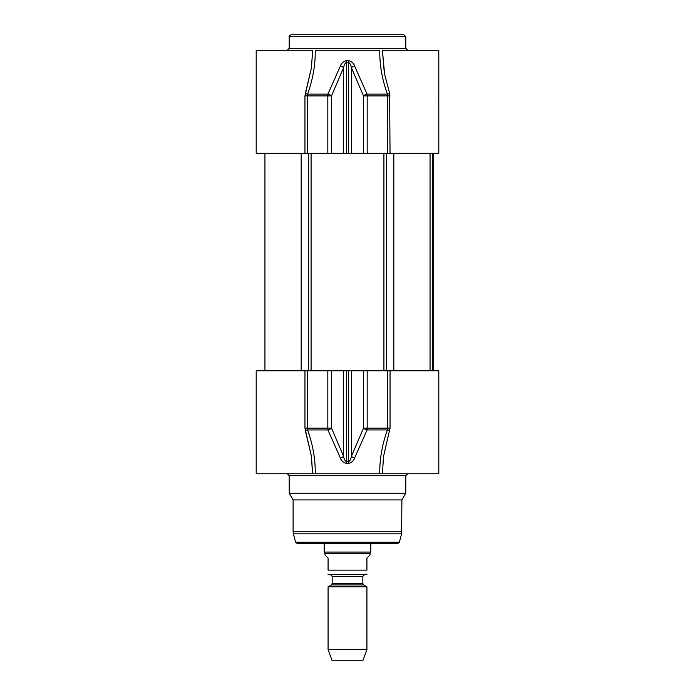 <?xml version="1.0" encoding="UTF-8"?>
<svg xmlns="http://www.w3.org/2000/svg" width="695" height="695" viewBox="0 0 695 695"><rect width="100%" height="100%" fill="white"/><g stroke="black" fill="none" stroke-linecap="round" stroke-linejoin="round"><path stroke-width="1.04" d="M403.83 34.75L291.17 34.75C289.45 35.636 288.799 36.288 289.224 36.696L405.776 36.696L403.83 34.75M335.477 34.75L335.963 34.75M407.722 50.292L405.776 48.346L405.776 36.696M312.533 52.212L312.533 50.292L256.203 50.292L256.203 153.248L307.233 153.248L307.233 95.919L304.957 95.919L311.395 67.928L312.533 52.334L311.395 67.928L305.392 93.226A1.946 0.695 -160.2 0 0 307.598 94.12C312.889 79.317 315.443 64.705 315.243 50.292L379.757 50.292C379.557 64.705 382.102 79.317 387.402 94.12L387.767 153.248L438.797 153.248L438.797 50.292L382.467 50.292L384.239 71.993M382.467 51.804L384.648 74.278L389.608 93.226A1.946 0.695 -19.8 0 1 387.402 94.12L367.082 94.12A3.883 1.468 157.6 0 0 363.502 95.919L367.177 95.919A3.883 0.834 -90 0 0 367.082 94.12L354.572 65.938A3.883 1.564 155.8 0 0 351.409 67.736L363.502 95.919L363.502 153.248L387.767 153.248M390.043 153.248L389.608 93.226M307.233 153.248L327.823 153.248L327.823 95.919L307.233 95.919L307.598 94.12L327.918 94.12A3.883 0.834 90 0 0 327.823 95.919L331.498 95.919A3.883 1.468 -157.6 0 0 327.918 94.12L340.428 65.938A3.883 1.564 -155.8 0 1 343.591 67.736C344.06 64.93 345.024 63.149 346.484 62.411L348.516 62.411C349.976 63.158 350.949 64.93 351.409 67.736L351.409 153.248L363.502 153.248M354.572 65.938C353.599 63.132 351.583 61.36 348.508 60.613L346.492 60.613C343.426 61.36 341.41 63.132 340.428 65.938M327.823 153.248L351.409 153.248M370.809 543.699L370.809 552.065L324.191 552.065L324.191 543.699M363.624 584.938L362.842 583.591L332.158 583.591L331.376 584.938L363.624 584.938L366.925 586.849L328.075 586.849L328.075 649.573L366.925 649.573L366.925 586.849M332.158 583.591L332.158 576.329L362.842 576.329L362.842 583.591M362.842 576.329L364.397 574.774M328.075 574.513L366.925 574.513M324.965 554.966L328.075 558.076L328.075 570.117C328.075 576.529 328.075 576.529 328.075 570.117L366.925 570.117L366.925 558.076L370.035 554.966L370.035 553.411L324.965 553.411L324.965 554.966M366.925 570.117C366.925 576.529 366.925 576.529 366.925 570.117M370.035 553.411L370.809 552.065M366.925 649.573L363.042 660.25L331.958 660.25L328.075 649.573M382.467 472.244L383.605 456.128L390.043 428.137L390.043 370.809L438.797 370.809L438.797 473.764L315.243 473.764C315.443 459.352 312.889 444.739 307.598 429.936L307.233 370.809L256.203 370.809L256.203 473.764L315.243 473.764C315.443 459.352 312.889 444.739 307.598 429.936L327.918 429.936A3.883 1.468 -22.4 0 0 331.498 428.137L327.823 428.137A3.883 0.834 90 0 0 327.918 429.936L340.428 458.118A3.883 1.564 -24.2 0 0 343.591 456.32L331.498 428.137L331.498 370.809L307.233 370.809M287.652 473.764L285.506 473.764M287.278 473.764L289.224 475.71L405.776 475.71L407.722 473.764M405.776 475.71L405.776 493.189L289.224 493.189L289.224 475.71M304.957 370.809L304.957 428.137L311.395 456.128L312.533 472.244M312.533 473.764L311.395 456.128L305.392 430.831A1.946 0.695 160.2 0 1 307.598 429.936M382.467 472.305L382.467 473.764M389.608 430.831A1.946 0.695 19.8 0 0 387.402 429.936C382.111 444.739 379.557 459.352 379.757 473.764M390.043 428.137L387.767 428.137L387.402 429.936L367.082 429.936A3.883 0.834 -90 0 0 367.177 428.137L363.502 428.137A3.883 1.468 22.4 0 0 367.082 429.936L354.572 458.118A3.883 1.564 24.2 0 1 351.409 456.32C350.94 459.117 349.976 460.898 348.516 461.645L346.484 461.645C345.024 460.889 344.06 459.117 343.591 456.32L343.591 370.809L331.498 370.809M340.428 458.118C341.401 460.915 343.417 462.688 346.492 463.443L348.508 463.443C351.574 462.688 353.599 460.915 354.572 458.118M390.043 370.809L343.591 370.809M405.776 493.189L401.892 499.922L293.108 499.922L289.224 493.189M401.892 499.922L401.623 533.812L293.377 533.812L293.108 531.797L401.892 531.797M399.364 542.256L295.636 542.256L297.512 543.699L397.488 543.699L399.364 542.256L401.623 533.812M297.512 543.699L392.18 543.699M405.776 48.346L289.224 48.346L289.224 36.696M390.043 95.919L367.177 95.919L367.177 153.248M331.498 153.248L331.498 95.919L343.591 67.736L343.591 153.248M346.492 60.613L346.484 153.248M348.516 153.248L348.508 60.613M304.957 95.919L304.957 153.248M304.957 428.137L327.823 428.137L327.823 370.809M387.767 370.809L387.767 428.137L367.177 428.137L367.177 370.809M363.502 370.809L363.502 428.137L351.409 456.32L351.409 370.809M348.508 463.443L348.516 370.809M346.484 370.809L346.492 463.443M301.187 153.248L301.187 370.809M308.38 153.248L308.38 370.809M311.082 153.248L311.082 370.809M383.918 153.248L383.918 370.809M386.62 153.248L386.62 370.809M393.813 153.248L393.813 370.809M432.777 153.248L432.777 370.809M433.002 153.248L433.002 370.809M289.224 48.346L287.278 50.292M438.658 96.197L438.797 96.909M331.376 584.938L328.075 586.849M332.158 576.329L330.603 574.774M324.965 553.411L324.191 552.065M293.108 499.922L293.108 531.797M295.636 542.256L293.377 533.812M264.943 153.248L264.943 370.809M430.057 153.248L430.057 370.809M433.254 153.248L433.254 370.809"/></g></svg>
